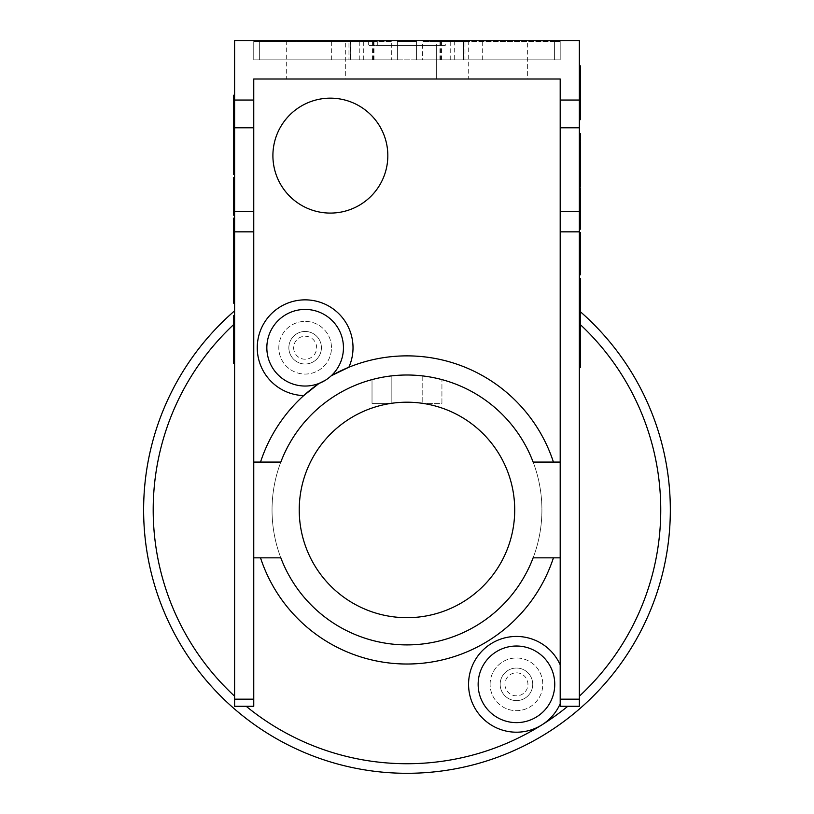 <?xml version="1.0" encoding="UTF-8"?>
<svg xmlns="http://www.w3.org/2000/svg" width="814" height="814" viewBox="0 0 814 814"><rect width="100%" height="100%" fill="white"/><g stroke="black" fill="none" stroke-linecap="round" stroke-linejoin="round"><path stroke-width="0.61" stroke-dasharray="4.07 3.05" d="M234.595 280.494L233.638 280.494L233.638 279.538L234.595 279.538L234.595 280.494L234.595 279.538M234.595 112.352L233.638 112.352L233.638 113.319L234.595 113.319L234.595 112.352L234.595 113.319M234.595 212.2L233.638 212.2L233.638 207.529L234.595 207.529L234.595 212.2L234.595 211.243L233.638 211.243L234.595 211.243L234.595 207.529M233.638 198.758L233.638 193.437L234.595 193.437L234.595 198.758L233.638 198.758L233.638 193.437M234.595 196.571L233.638 196.571M234.595 195.614L233.638 195.614M234.595 198.758L234.595 193.437M233.638 295.797L233.638 296.428M233.638 295.533L234.595 295.533L233.638 295.533M234.595 290.974L234.595 295.797L234.595 290.079L234.595 290.974L233.638 290.974M234.595 290.079L233.638 290.079M234.595 293.905L233.638 293.905M234.595 292.643L233.638 292.643M234.595 292.134L233.638 292.134M234.595 291.259L233.638 291.259M234.595 290.71L233.638 290.71L234.595 290.71M234.595 294.892L233.638 294.892M234.595 290.608L233.638 290.608M234.595 291.788L233.638 291.788M234.595 292.419L233.638 292.419M234.595 293.518L233.638 293.518M234.595 184.229L233.638 184.229L233.638 178.846L233.638 183.272L233.638 178.846L233.638 183.272L233.638 178.846L234.595 178.846L234.595 184.229L234.595 178.846L233.638 178.846L234.595 178.846L234.595 183.272L234.595 178.846L233.638 178.846L234.595 178.846L234.595 183.272L233.638 183.272L234.595 183.272L234.595 178.846M234.595 183.272L233.638 183.272L234.595 183.272M234.595 123.504L234.595 131.481L234.595 123.504L233.638 123.504L233.638 130.352L233.638 95.228M234.595 101.404L234.595 102.361L234.595 101.404L233.638 101.404L234.595 101.404L234.595 95.228L234.595 101.404L233.638 101.404M234.595 99.562L233.638 99.562M234.595 96.418L233.638 96.418M234.595 102.361L233.638 102.361M233.638 160.256L233.638 159.096L233.638 160.256L234.595 160.266L233.638 160.256M233.638 169.231L233.638 159.096L233.638 169.231M234.595 160.256L234.595 159.096L234.595 160.256M234.595 159.096L234.595 169.231L234.595 159.096L233.638 159.096M233.638 149.043L233.638 141.972L233.638 149.043L234.595 149.043L234.595 148.087L233.638 148.087L234.595 148.087L234.595 149.043M234.595 142.928L234.595 148.087L234.595 142.928L233.638 142.928L234.595 142.928L234.595 141.972L234.595 142.928L233.638 142.928M234.595 141.972L233.638 141.972M234.595 148.087L233.638 148.087M234.595 248.972L233.638 248.972L233.638 240.995L234.595 240.995L234.595 248.972L234.595 247.7L233.638 247.7M234.595 248.016L233.638 248.016M234.595 247.7L234.595 240.995M234.595 241.951L233.638 241.951L234.595 241.951M233.638 123.504L233.638 131.481L234.595 131.481M234.595 130.525L233.638 130.525M234.595 124.461L233.638 124.461L234.595 124.461M234.595 130.209L233.638 130.209M233.638 259.656L233.638 269.79L233.638 258.954L233.638 268.712L233.638 259.656L234.595 259.656L234.595 268.712L234.595 258.954L234.595 269.79L234.595 259.656M233.638 260.053L233.638 268.712L233.638 260.816L234.595 260.816L234.595 268.712L234.595 260.053L233.638 260.053M234.595 265.527L233.638 265.527L234.595 265.527M234.595 228.673L234.595 224.491L234.595 228.673L233.638 228.673L233.638 224.491L233.638 228.673M234.595 226.577L233.638 226.577M234.595 224.491L233.638 224.491M233.638 227.228L233.638 221.876L233.638 231.288L233.638 227.228L234.595 227.228L234.595 225.936L233.638 225.936M234.595 225.936L234.595 227.228M234.595 118.142L234.595 107.621L234.595 118.142L233.638 118.142L233.638 107.621L233.638 118.142M234.595 112.881L233.638 112.881M234.595 107.621L233.638 107.621M233.638 112.352L233.638 113.319M234.595 106.97L234.595 130.352L234.595 106.97L233.638 106.97M234.595 118.793L233.638 118.793M234.595 130.352L233.638 130.352M234.595 95.411L233.638 95.411M234.595 218.142L233.638 218.142L234.595 218.142L234.595 247.476L234.595 218.142L234.595 247.476L234.595 218.142L233.638 218.142L233.638 254.344L234.595 254.344L234.595 218.142L233.638 218.142L233.638 247.476L233.638 218.142L233.638 247.476L233.638 218.142L234.595 218.142L234.595 254.344M233.638 248.972L233.638 240.995M234.595 247.476L233.638 247.476L234.595 247.476M233.638 212.2L233.638 208.343L234.595 208.343L234.595 177.594L234.595 208.343L234.595 183.883L234.595 208.343L233.638 208.343L233.638 183.883L233.638 207.529M234.595 183.883L233.638 183.883L233.638 182.947L233.638 183.883L234.595 183.883L234.595 182.947L234.595 183.883M234.595 177.605L233.638 177.605L233.638 215.211L234.595 215.211M233.638 184.371L234.595 184.371L233.638 184.371M233.638 184.229L233.638 178.846M233.638 181.125L234.595 181.125L233.638 181.125M234.595 180.922L233.638 180.922M234.595 208.343L233.638 208.343L234.595 208.343M234.595 178.734L233.638 178.734M234.595 178.968L233.638 178.968M234.595 179.161L233.638 179.161M234.595 174.491L233.638 174.491L233.638 131.929L234.595 131.929L234.595 174.491L234.595 162.078L233.638 162.078M234.595 167.664L233.638 167.664L234.595 167.664M234.595 147.751L233.638 147.751M234.595 138.756L233.638 138.756M234.595 162.078L234.595 131.929M234.595 144.353L233.638 144.353M234.595 153.215L233.638 153.215M233.638 255.504L233.638 303.174M233.638 280.494L233.638 279.538M234.595 262.25L234.595 303.174L234.595 255.504L234.595 262.25L233.638 262.25M234.595 262.759L233.638 262.759M234.595 268.294L233.638 268.294M234.595 273.453L233.638 273.453M234.595 285.226L233.638 285.226M234.595 290.384L233.638 290.384M234.595 295.92L233.638 295.92M234.595 340.211L234.595 349.532L233.638 349.532L233.638 340.211L233.638 358.313L233.638 349.521L234.595 349.532L234.595 340.211L233.638 340.211M234.595 349.532L233.638 349.532L234.595 349.521L234.595 358.313L234.595 349.521M233.638 315.506L233.638 363.39M233.638 344.414L234.595 344.424L234.595 342.043L233.638 342.043L234.595 342.043L234.595 344.424L233.638 344.424L234.595 344.424L234.595 363.39L234.595 344.414M233.638 334.483L234.595 334.483L234.595 342.033L234.595 336.864L233.638 336.864L234.595 336.864L234.595 315.506L234.595 334.483M234.595 338.543L234.595 329.365L233.638 329.365L233.638 338.604L233.638 320.594L233.638 329.375L234.595 329.365L234.595 338.604L233.638 338.543M234.595 329.365L233.638 329.365L234.595 329.375L234.595 320.594L234.595 329.375M234.595 334.473L233.638 334.473L234.595 334.473M234.595 706.267L234.595 40.7L579.354 40.7L579.354 706.267L560.195 706.267L560.195 79.009L253.754 79.009L253.754 706.267M579.354 159.066L580.311 159.066L580.311 160.144L579.354 160.144L579.354 159.066L579.354 160.144M579.354 348.219L580.311 348.219L580.311 347.14L579.354 347.14L579.354 348.219L579.354 347.14M579.354 235.897L580.311 235.897L580.311 241.148L579.354 241.148L579.354 235.897L579.354 236.976L580.311 236.976L579.354 236.976L579.354 241.148M580.311 251.017L580.311 257.01L579.354 257.01L579.354 251.017L580.311 251.017L580.311 257.01M579.354 253.48L580.311 253.48M579.354 254.558L580.311 254.558M579.354 251.017L579.354 257.01M580.311 141.85L580.311 141.137M580.311 142.145L579.354 142.145L580.311 142.155M579.354 147.273L579.354 141.85L579.354 148.29L579.354 147.273L580.311 147.273M579.354 148.29L580.311 148.29M579.354 143.976L580.311 143.976M579.354 145.401L580.311 145.401M579.354 145.971L580.311 145.971M579.354 146.958L580.311 146.958M579.354 147.578L580.311 147.578L579.354 147.578M579.354 142.867L580.311 142.867M579.354 147.69L580.311 147.69M579.354 146.367L580.311 146.367M579.354 145.645L580.311 145.645M579.354 144.414L580.311 144.414M579.354 267.358L580.311 267.358L580.311 273.423L580.311 268.437L580.311 273.423L580.311 268.437L580.311 273.423L579.354 273.423L579.354 267.358L579.354 273.423L580.311 273.423L579.354 273.423L579.354 268.437L579.354 273.423L580.311 273.423L579.354 273.423L579.354 268.437L580.311 268.437L579.354 268.437L579.354 273.423M579.354 268.437L580.311 268.437L579.354 268.437M580.311 367.307L580.311 362.606L580.311 367.307M580.311 367.48L580.311 359.473L579.354 359.473L579.354 360.541L579.354 359.473M579.354 360.541L580.311 360.541L579.354 360.541L579.354 367.48L579.354 360.541L580.311 360.541M579.354 362.606L580.311 362.606M579.354 366.147L580.311 366.147M580.311 294.332L580.311 295.635L580.311 294.332L579.354 294.322L580.311 294.332M580.311 284.239L580.311 295.635L580.311 284.239M579.354 294.332L579.354 295.635L579.354 294.332M579.354 295.635L579.354 284.239L579.354 295.635L580.311 295.635M580.311 306.949L580.311 314.906L580.311 306.949L579.354 306.949L579.354 308.028L580.311 308.028L579.354 308.028L579.354 306.949M579.354 313.828L579.354 308.028L579.354 313.828L580.311 313.828L579.354 313.828L579.354 314.906L579.354 313.828L580.311 313.828M579.354 314.906L580.311 314.906M579.354 308.028L580.311 308.028M579.354 194.526L580.311 194.526L580.311 203.51L579.354 203.51L579.354 194.526L579.354 195.95L580.311 195.95M579.354 195.604L580.311 195.604M579.354 195.95L579.354 203.51M579.354 202.432L580.311 202.432L579.354 202.432M579.354 335.683L580.311 335.683L580.311 326.699L579.354 326.699L579.354 335.683L579.354 326.699M579.354 327.777L580.311 327.777M579.354 334.605L580.311 334.605L579.354 334.605M579.354 328.134L580.311 328.134M580.311 182.509L580.311 171.113L580.311 183.292L580.311 172.324L580.311 182.509L579.354 182.509L579.354 172.324L579.354 183.292L579.354 171.113L579.354 182.509M580.311 182.061L580.311 172.324L580.311 181.207L579.354 181.207L579.354 172.324L579.354 182.061L580.311 182.061M579.354 175.905L580.311 175.905L579.354 175.905M579.354 217.369L579.354 222.069L579.354 217.369L580.311 217.369L580.311 222.069L580.311 217.369M579.354 219.719L580.311 219.719M579.354 222.069L580.311 222.069M580.311 218.986L580.311 225.02L580.311 214.418L580.311 218.986L579.354 218.986L579.354 220.452L580.311 220.452M579.354 220.452L579.354 218.986M579.354 341.707L579.354 353.551L579.354 341.707L580.311 341.707L580.311 353.551L580.311 341.707M579.354 347.629L580.311 347.629M579.354 353.551L580.311 353.551M580.311 335.683L580.311 359.473M580.311 348.219L580.311 347.14M579.354 354.283L579.354 327.971L579.354 354.283L580.311 354.283M579.354 340.974L580.311 340.974M579.354 327.971L580.311 327.971M579.354 367.287L580.311 367.287M579.354 229.212L580.311 229.212L579.354 229.212L579.354 196.205L579.354 229.212L579.354 196.205L579.354 229.212L580.311 229.212L580.311 188.482L579.354 188.482L579.354 229.212L580.311 229.212L580.311 196.205L580.311 229.212L580.311 196.205L580.311 229.212L579.354 229.212L579.354 188.482M580.311 194.526L580.311 203.51M579.354 196.205L580.311 196.205L579.354 196.205M580.311 235.897L580.311 240.232L579.354 240.232L579.354 274.837L579.354 240.232L579.354 267.755L579.354 240.232L580.311 240.232L580.311 267.755L580.311 241.148M579.354 267.755L580.311 267.755L580.311 268.803L580.311 267.755L579.354 267.755L579.354 268.803L579.354 267.755M580.311 274.817L579.354 274.817L580.311 274.817L580.311 232.509L579.354 232.509M580.311 267.206L579.354 267.206L580.311 267.206M580.311 267.358L580.311 273.423M580.311 270.848L579.354 270.848L580.311 270.848M579.354 271.082L580.311 271.082M579.354 240.232L580.311 240.232L579.354 240.232M579.354 273.545L580.311 273.545M579.354 273.28L580.311 273.28M579.354 273.066L580.311 273.066M579.354 278.317L580.311 278.317L580.311 326.2L579.354 326.2L579.354 278.317L579.354 292.287L580.311 292.287M579.354 285.999L580.311 285.999L579.354 285.999M579.354 308.404L580.311 308.404M579.354 318.518L580.311 318.518M579.354 292.287L579.354 326.2M579.354 312.23L580.311 312.23M579.354 302.259L580.311 302.259M580.311 187.179L580.311 133.547M580.311 159.066L580.311 160.144M579.354 179.589L579.354 133.547L579.354 187.179L579.354 179.589L580.311 179.589M579.354 179.019L580.311 179.019M579.354 172.792L580.311 172.792M579.354 166.982L580.311 166.982M579.354 153.744L580.311 153.744M579.354 147.934L580.311 147.934M579.354 141.707L580.311 141.707M579.354 91.88L579.354 81.4L580.311 81.4L580.311 91.88L580.311 71.52L580.311 81.4L579.354 81.4L579.354 91.88L580.311 91.88M579.354 81.4L580.311 81.4L579.354 81.4L579.354 71.52L579.354 81.4M580.311 119.668L580.311 65.802M580.311 87.159L579.354 87.139L579.354 89.825L580.311 89.825L579.354 89.825L579.354 87.149L580.311 87.139L579.354 87.149L579.354 65.802L579.354 87.159M579.354 93.752L579.354 104.08L580.311 104.08L580.311 93.691L580.311 113.96L580.311 104.07L579.354 104.08L579.354 93.691L580.311 93.752M579.354 104.08L580.311 104.08L579.354 104.07L579.354 113.96L579.354 104.07M579.354 89.845L579.354 95.655L579.354 89.845M579.354 95.645L580.311 95.655L579.354 95.655L579.354 98.341L580.311 98.331L579.354 98.341L579.354 95.645M579.354 98.321L579.354 119.668L579.354 98.321L580.311 98.341M441.931 403.378L441.931 379.619L441.931 403.378L422.781 403.378L441.931 403.378M422.781 375.946L422.781 403.378L422.781 375.946A134.931 134.931 0 0 0 391.178 375.946L391.178 403.378L372.018 403.378L372.018 379.619L372.018 403.378L391.178 403.378L391.178 375.946A134.931 134.931 0 0 1 422.781 375.946M441.931 379.619A134.931 134.931 0 0 1 517.501 587.352A134.931 134.931 0 0 1 296.449 587.352A134.931 134.931 0 0 1 372.018 379.619A134.931 134.931 0 0 0 296.449 587.352A134.931 134.931 0 0 0 517.501 587.352A134.931 134.931 0 0 0 441.931 379.619M391.178 403.378A107.733 107.733 0 0 0 401.689 617.551A107.733 107.733 0 0 0 514.194 520.502A107.733 107.733 0 0 0 391.178 403.378M272.904 155.616A57.458 57.458 0 0 0 359.096 205.382A57.458 57.458 0 0 0 359.096 105.861A57.458 57.458 0 0 0 272.904 155.616M445.278 40.7L368.671 40.7L445.278 40.7L445.278 45.492L368.671 45.492L445.278 45.492M436.66 45.492L377.289 45.492L436.66 45.492L436.66 79.009L377.289 79.009L436.66 79.009L377.289 79.009L436.66 79.009L436.66 40.7L377.289 40.7L436.66 40.7M345.685 40.7L286.314 40.7L345.685 40.7L345.685 79.009L286.314 79.009L345.685 79.009M527.635 40.7L468.264 40.7L527.635 40.7L527.635 79.009L468.264 79.009L527.635 79.009M416.554 41.656L397.395 41.656L416.554 41.656L397.395 41.656L416.554 41.656L416.554 59.849L416.554 41.656L416.554 59.849L560.195 59.849L560.195 41.656L463.634 41.656L560.195 41.656L463.634 41.656L560.195 41.656L554.609 41.656L560.195 41.656L560.195 59.849L560.195 41.656L560.195 59.849L463.634 59.849L560.195 59.849L560.195 40.7L253.754 40.7L560.195 40.7L560.195 59.849L463.634 59.849L463.634 41.656L463.634 59.849L560.195 59.849L560.195 41.656L560.195 59.849L416.554 59.849L416.554 41.656M391.32 41.656L331.654 41.656L391.32 41.656L391.32 59.849L348.962 59.849L348.962 41.656M464.998 41.656L422.629 41.656L464.998 41.656L464.998 59.849L422.629 59.849L422.629 41.656M350.539 59.849L253.754 59.849L253.754 41.656L253.754 59.849L253.754 41.656L253.754 59.849L253.754 41.656L259.34 41.656L253.754 41.656L253.754 59.849L350.325 59.849L253.754 59.849L253.754 40.7L253.754 59.849L397.395 59.849L350.325 59.849L350.325 41.656L253.754 41.656L350.325 41.656L253.754 41.656L350.325 41.656L350.325 59.849L253.754 59.849L350.325 59.849L350.325 41.656L350.325 59.849L359.259 59.849L350.539 59.849L350.539 41.656L372.436 41.656L350.539 41.656M463.41 41.656L441.514 41.656L463.41 41.656L463.41 59.849L454.69 59.849L454.69 41.656M359.259 59.849L359.259 41.656M397.395 59.849L397.395 41.656L397.395 59.849M454.69 59.849L554.609 59.849L554.609 41.656L554.609 59.849L463.41 59.849M259.34 59.849L259.34 41.656L259.34 59.849M350.325 40.7L464.438 40.7L350.325 40.7M450.234 40.7L555.413 40.7L450.234 40.7M348.962 40.7L258.537 40.7L348.962 40.7M422.629 40.7L349.521 40.7L422.629 40.7M482.295 59.849L482.295 41.656M439.936 59.849L439.936 41.656M463.634 59.849L463.634 41.656L463.634 59.849L416.554 59.849L463.634 59.849M374.013 59.849L374.013 41.656M331.654 59.849L331.654 41.656M348.962 59.849L464.998 59.849M450.234 59.849L450.234 41.656M441.514 59.849L441.514 41.656M372.436 59.849L372.436 41.656M363.716 59.849L363.716 41.656M422.629 59.849L391.32 59.849M234.595 696.194A253.775 253.775 0 0 1 234.595 323.697A253.775 253.775 0 0 0 233.638 324.593M234.595 310.846A263.349 263.349 0 0 0 216.351 691.656A263.349 263.349 0 0 0 597.598 691.656A263.349 263.349 0 0 0 579.354 310.846A263.349 263.349 0 0 1 580.311 311.681M580.311 324.593A253.775 253.775 0 0 0 579.354 323.697A253.775 253.775 0 0 1 579.354 696.194M246.164 706.267A253.775 253.775 0 0 0 567.796 706.267M554.751 684.33A38.309 38.309 0 0 1 497.293 717.5A38.309 38.309 0 0 1 497.293 651.149A38.309 38.309 0 0 1 554.751 684.33M560.195 557.834L553.428 557.834A154.09 154.09 0 0 1 260.521 557.834L253.754 557.834M253.754 462.067L260.521 462.067A154.09 154.09 0 0 1 303.703 395.594M348.87 367.236A154.09 154.09 0 0 1 553.428 462.067L560.195 462.067M533.129 557.834L553.428 557.834M280.82 462.067L260.521 462.067M500.172 684.33A16.28 16.28 0 0 1 524.592 670.227A16.28 16.28 0 0 1 524.592 698.422A16.28 16.28 0 0 1 500.172 684.33A16.28 16.28 0 0 1 524.592 670.227A16.28 16.28 0 0 1 524.592 698.422A16.28 16.28 0 0 1 500.172 684.33M504.955 684.33A11.488 11.488 0 0 0 522.191 694.281A11.488 11.488 0 0 0 522.191 674.379A11.488 11.488 0 0 0 504.955 684.33M288.858 347.731A16.28 16.28 0 0 1 313.278 333.638A16.28 16.28 0 0 1 313.278 361.833A16.28 16.28 0 0 1 288.858 347.731A16.28 16.28 0 0 1 313.278 333.638A16.28 16.28 0 0 1 313.278 361.833A16.28 16.28 0 0 1 288.858 347.731M293.651 347.731A11.488 11.488 0 0 0 310.887 357.682A11.488 11.488 0 0 0 310.887 337.779A11.488 11.488 0 0 0 293.651 347.731M490.109 684.33A26.333 26.333 0 0 1 529.619 661.517A26.333 26.333 0 0 1 529.619 707.132A26.333 26.333 0 0 1 490.109 684.33A26.333 26.333 0 0 0 529.619 707.132A26.333 26.333 0 0 0 529.619 661.517A26.333 26.333 0 0 0 490.109 684.33M278.805 347.731A26.333 26.333 0 0 1 318.305 324.928A26.333 26.333 0 0 1 318.305 370.543A26.333 26.333 0 0 1 278.805 347.731A26.333 26.333 0 0 0 318.305 370.543A26.333 26.333 0 0 0 318.305 324.928A26.333 26.333 0 0 0 278.805 347.731M319.007 383.445A38.309 38.309 0 0 1 267.999 357.092A38.309 38.309 0 0 1 300.427 309.717A38.309 38.309 0 0 1 331.278 375.742M330.189 376.719L325.437 380.219M553.428 462.067L533.129 462.067M260.521 557.834L280.82 557.834M234.595 294.627L233.638 294.627L234.595 294.627M579.354 143.162L580.311 143.162L579.354 143.162M233.638 168.254L234.595 168.254M234.595 268.813L233.638 268.813M234.595 182.947L233.638 182.947M233.638 181.319L234.595 181.319M234.595 320.594L233.638 320.594M234.595 358.313L233.638 358.313M580.311 285.338L579.354 285.338M579.354 172.212L580.311 172.212M579.354 268.803L580.311 268.803M580.311 270.635L579.354 270.635M579.354 113.96L580.311 113.96M579.354 71.52L580.311 71.52M368.671 40.7L368.671 45.492M377.289 40.7L377.289 45.492M286.314 40.7L286.314 79.009M468.264 40.7L468.264 79.009M555.413 41.656L555.413 40.7M440.496 59.849L440.496 40.7M373.453 59.849L373.453 40.7M258.537 41.656L258.537 40.7M464.438 41.656L464.438 40.7L464.438 41.656M349.521 41.656L349.521 40.7L349.521 41.656"/><path stroke-width="1.22" d="M234.595 279.538L233.638 279.538L233.638 280.494L234.595 280.494M234.595 113.319L233.638 113.319L233.638 112.352L234.595 112.352M234.595 207.529L233.638 207.529L233.638 212.2L234.595 212.2M234.595 193.437L233.638 193.437L233.638 198.758L234.595 198.758M234.595 196.571L233.638 196.571M234.595 195.614L233.638 195.614M234.595 284.351L233.638 284.351L233.638 289.794L234.595 289.794L233.638 289.794L233.638 295.797L234.595 295.797L233.638 295.797M234.595 178.846L233.638 178.846L233.638 184.229L234.595 184.229M234.595 102.361L233.638 102.361L233.638 95.228L234.595 95.228M234.595 101.404L233.638 101.404M234.595 100.183L233.638 100.183M234.595 96.561L233.638 96.561M234.595 95.391L233.638 95.391M234.595 159.096L233.638 159.096L233.638 174.491L234.595 174.491M234.595 141.972L233.638 141.972L233.638 159.096M234.595 149.043L233.638 149.043M234.595 148.087L233.638 148.087M234.595 142.928L233.638 142.928M234.595 240.995L233.638 240.995L233.638 248.972L234.595 248.972M234.595 248.016L233.638 248.016M234.595 242.267L233.638 242.267M234.595 131.481L233.638 131.481L233.638 123.504L234.595 123.504M234.595 130.525L233.638 130.525M234.595 124.776L233.638 124.776M233.638 279.538L233.638 255.504L234.595 255.504M234.595 258.954L233.638 258.954M234.595 221.876L233.638 221.876L233.638 231.288L234.595 231.288M234.595 230.25L233.638 230.25M234.595 228.988L233.638 228.988M234.595 224.176L233.638 224.176M234.595 222.914L233.638 222.914M233.638 113.319L233.638 123.504M233.638 102.361L233.638 112.352M234.595 122.11L233.638 122.11M234.595 120.859L233.638 120.859M234.595 104.904L233.638 104.904M234.595 103.653L233.638 103.653M234.595 254.344L233.638 254.344L233.638 248.972M233.638 240.995L233.638 231.288M233.638 221.876L233.638 218.142L234.595 218.142M234.595 215.211L233.638 215.211L233.638 212.2M233.638 207.529L233.638 198.758M233.638 193.437L233.638 184.229M233.638 178.846L233.638 177.594L234.595 177.594M234.595 185.653L233.638 185.653M234.595 184.371L233.638 184.371M234.595 131.929L233.638 131.929L233.638 141.972M234.595 158.679L233.638 158.679M234.595 138.756L233.638 138.756M234.595 303.174L233.638 303.174L233.638 296.428L234.595 296.428M233.638 284.351L233.638 280.494M234.595 274.338L233.638 274.338M234.595 279.344L233.638 279.344M234.595 363.39L233.638 363.39L233.638 315.506L234.595 315.506L233.638 315.506M234.595 344.414L233.638 344.414M234.595 342.033L233.638 342.033L234.595 342.022M234.595 336.874L233.638 336.874M234.595 336.864L233.638 336.864M234.595 334.483L233.638 334.483M253.754 100.051L234.595 100.051L234.595 706.267L253.754 706.267L253.754 79.009L560.195 79.009L560.195 127.808L579.354 127.808L579.354 100.051L560.195 100.051M234.595 100.051L234.595 40.7L579.354 40.7L579.354 100.051M579.354 160.144L580.311 160.144L580.311 159.066L579.354 159.066M579.354 347.14L580.311 347.14L580.311 348.219L579.354 348.219M579.354 241.148L580.311 241.148L580.311 235.897L579.354 235.897M579.354 257.01L580.311 257.01L580.311 251.017L579.354 251.017M579.354 253.48L580.311 253.48M579.354 254.558L580.311 254.558M579.354 154.731L580.311 154.731L580.311 148.596L579.354 148.596L580.311 148.596L580.311 141.85L579.354 141.85L580.311 141.85M579.354 273.423L580.311 273.423L580.311 267.358L579.354 267.358M579.354 359.473L580.311 359.473L580.311 367.48L579.354 367.48M579.354 360.541L580.311 360.541M579.354 361.925L580.311 361.925M579.354 365.985L580.311 365.985M579.354 367.307L580.311 367.307M579.354 295.635L580.311 295.635L580.311 278.317L579.354 278.317M579.354 314.906L580.311 314.906L580.311 295.635M579.354 306.949L580.311 306.949M579.354 308.028L580.311 308.028M579.354 313.828L580.311 313.828M579.354 203.51L580.311 203.51L580.311 194.526L579.354 194.526M579.354 195.604L580.311 195.604M579.354 202.076L580.311 202.076M579.354 326.699L580.311 326.699L580.311 335.683L579.354 335.683M579.354 327.777L580.311 327.777M579.354 334.249L580.311 334.249M580.311 160.144L580.311 187.179L579.354 187.179M579.354 183.292L580.311 183.292M579.354 225.02L580.311 225.02L580.311 214.418L579.354 214.418M579.354 215.598L580.311 215.598M579.354 217.012L580.311 217.012M579.354 222.425L580.311 222.425M579.354 223.84L580.311 223.84M580.311 347.14L580.311 335.683M580.311 359.473L580.311 348.219M579.354 337.25L580.311 337.25M579.354 338.655L580.311 338.655M579.354 356.603L580.311 356.603M579.354 358.007L580.311 358.007M579.354 188.482L580.311 188.482L580.311 194.526M580.311 203.51L580.311 214.418M580.311 225.02L580.311 229.212L579.354 229.212M579.354 232.509L580.311 232.509L580.311 235.897M580.311 241.148L580.311 251.017M580.311 257.01L580.311 267.358M580.311 273.423L580.311 274.837L579.354 274.817L580.311 274.837M579.354 265.761L580.311 265.761M579.354 267.206L580.311 267.206M579.354 326.2L580.311 326.2L580.311 314.906M579.354 296.113L580.311 296.113M579.354 318.518L580.311 318.518M579.354 133.547L580.311 133.547L580.311 141.137L579.354 141.137M580.311 154.731L580.311 159.066M579.354 165.995L580.311 165.995M579.354 160.358L580.311 160.358M579.354 65.802L580.311 65.802L580.311 119.668L579.354 119.668L580.311 119.668M579.354 87.159L580.311 87.159M579.354 89.825L580.311 89.825L579.354 89.845M579.354 95.635L580.311 95.635L579.354 95.645M579.354 98.321L580.311 98.321M579.354 706.267L579.354 699.165L560.195 699.165L560.195 706.267L579.354 706.267M579.354 127.808L579.354 211.518L560.195 211.518L560.195 231.837L579.354 231.837L579.354 211.518M579.354 231.837L579.354 699.165M299.237 509.951A107.733 107.733 0 0 1 460.846 416.646A107.733 107.733 0 0 1 460.846 603.245A107.733 107.733 0 0 1 299.237 509.951M272.904 155.616A57.458 57.458 0 0 1 359.096 105.861A57.458 57.458 0 0 1 359.096 205.382A57.458 57.458 0 0 1 272.904 155.616M560.195 699.165L560.195 231.837M560.195 211.518L560.195 127.808M253.754 706.267L246.164 706.267A253.775 253.775 0 0 0 567.796 706.267M246.164 706.267L234.595 706.267M233.638 324.593A253.775 253.775 0 0 0 234.595 696.194M580.311 311.681A263.349 263.349 0 0 1 597.018 692.266A263.349 263.349 0 0 1 216.066 691.351A263.349 263.349 0 0 1 234.595 310.846M579.354 696.194A253.775 253.775 0 0 0 580.311 324.593M560.195 664.865A47.884 47.884 0 0 0 494.943 641.544A47.884 47.884 0 0 0 474.735 707.834A47.884 47.884 0 0 0 560.195 703.784M330.189 376.719L331.278 375.742A154.09 154.09 0 0 1 553.428 462.067A154.09 154.09 0 0 0 331.278 375.742L348.87 367.236A47.884 47.884 0 0 0 318.823 301.852A47.884 47.884 0 0 0 257.865 340.11A47.884 47.884 0 0 0 303.703 395.594L319.007 383.445A154.09 154.09 0 0 0 260.521 462.067M560.195 557.834L533.129 557.834A134.931 134.931 0 0 1 280.82 557.834L253.754 557.834M253.754 462.067L280.82 462.067A134.931 134.931 0 0 1 533.129 462.067L560.195 462.067M343.447 347.731A38.309 38.309 0 0 0 305.138 309.432A38.309 38.309 0 0 0 266.839 347.731A38.309 38.309 0 0 0 305.138 386.039A38.309 38.309 0 0 0 343.447 347.731M325.437 380.219L319.007 383.445M554.751 684.33A38.309 38.309 0 0 0 516.452 646.021A38.309 38.309 0 0 0 478.144 684.33A38.309 38.309 0 0 0 516.452 722.629A38.309 38.309 0 0 0 554.751 684.33A38.309 38.309 0 0 0 516.452 646.021A38.309 38.309 0 0 0 478.144 684.33A38.309 38.309 0 0 0 516.452 722.629A38.309 38.309 0 0 0 554.751 684.33M260.521 557.834A154.09 154.09 0 0 0 553.428 557.834M253.754 211.518L234.595 211.518M234.595 231.837L253.754 231.837M253.754 699.165L234.595 699.165M234.595 127.808L253.754 127.808M233.638 169.231L234.595 169.231M233.638 269.79L234.595 269.79M580.311 284.239L579.354 284.239M580.311 171.113L579.354 171.113"/></g></svg>
